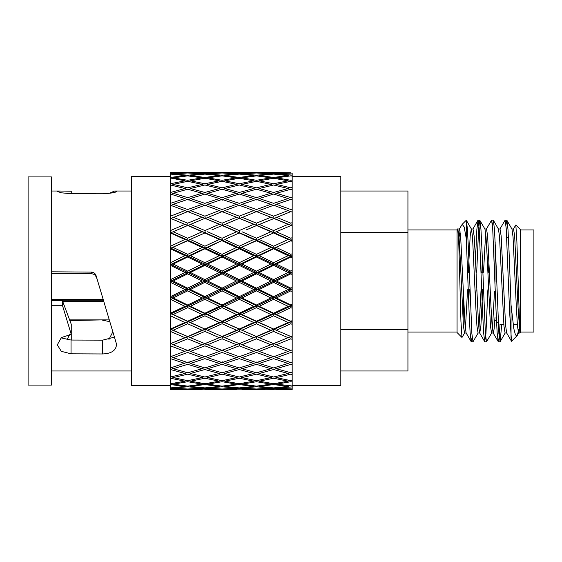 <?xml version="1.0" encoding="UTF-8"?>
<svg xmlns="http://www.w3.org/2000/svg" width="562" height="562" viewBox="0 0 562 562"><rect width="100%" height="100%" fill="white"/><g stroke="black" fill="none" stroke-linecap="round" stroke-linejoin="round"><path stroke-width="0.84" d="M102.811 300.284L51.444 300.284M69.477 319.89L108.452 319.89M103.148 301.499L62.698 301.499M51.444 299.391L102.565 299.391M108.937 339.462L112.456 332.592M102.607 319.89L69.737 320.551M108.937 321.485L102.607 320.178M71.044 319.89L71.044 320.396M114.037 337.256L102.607 340.158L71.044 340.045L71.044 353.821L61.314 351.334L57.303 344.857L61.384 337.558L71.255 334.369L62.417 305.285L62.417 300.691L71.255 324.274L71.255 340.045M69.73 334.509L66.997 339.715M108.944 193.426L114.592 191.031L116.489 191.298C116.404 192.429 111.775 193.251 102.607 193.771L71.044 193.707L61.314 192.808L57.303 191.396L59.972 191.024L71.255 191.206L71.255 193.707M170.602 385.567L131.691 385.567L131.691 176.433L170.602 176.433M170.602 281L170.602 264.33L188.108 272.654L187.673 273.842L173.222 281L170.925 281L170.799 281.4L170.602 281L170.602 296.574L184.933 289.507L188.108 289.346L187.673 290.863L173.222 297.965L170.925 297.635L170.799 298.127L170.602 297.67L170.602 313.167L184.933 306.318L188.108 305.826L187.673 307.632L173.222 314.516L170.925 313.87L170.799 314.439L170.602 313.933L170.602 328.974L184.933 322.504L188.108 321.703L187.673 323.754L173.222 330.238L170.925 329.283L170.799 329.922L170.602 329.381L170.602 343.6L188.108 336.575L187.673 338.816L173.222 344.752L170.925 343.515L170.799 344.204L170.602 343.642L170.602 356.687L188.108 350.077L190.413 351.433L204.891 356.722L219.321 351.433L204.891 345.841L190.413 351.433M170.665 264.491L170.602 248.067L188.108 256.174L187.673 257.003L173.222 264.035L170.925 264.365L170.602 263.114L170.925 264.365L188.108 256.174L187.673 254.368L202.151 247.484L187.673 240.754L170.925 248.13L170.602 232.619L188.108 240.297L187.673 240.754M170.665 248.256L170.602 246.683L170.925 248.13L188.108 240.297L187.673 238.246L202.151 231.762L187.673 225.495L170.925 232.717L170.602 218.358L187.673 225.495M170.665 232.83L170.602 231.094L170.925 232.717L177.452 229.9M170.602 230.511L184.933 224.329L188.108 225.425L187.673 223.184L202.151 217.248L187.673 211.6L170.925 218.485L170.602 216.735L170.602 218.358L170.602 174.108L184.933 175.541L185.79 176.096M170.799 329.922L170.602 328.974M170.799 314.439L170.602 313.167M170.799 298.127L170.602 296.574M170.602 174.241L170.602 172.555L185.277 173.11M185.277 388.89L170.602 389.445L170.602 367.218M187.076 362.385L170.602 367.906L170.736 356.638M170.602 329.381L187.673 336.505L202.151 330.238L187.673 323.754M170.602 313.933L170.602 313.385L188.108 321.703L187.673 321.246L202.151 314.516L187.673 307.632M170.602 297.67L170.602 296.877L170.925 297.635L188.108 305.826L187.673 304.997L202.151 297.965L187.673 290.863M170.602 205.678L170.602 203.964L170.925 205.79L173.222 204.308L187.673 209.542L202.151 204.308L187.673 199.419L173.222 204.308M170.602 203.318L184.933 198.534L170.602 194.094L170.602 193.089M170.602 192.436L184.933 188.53L170.602 185.017L170.602 184.371M170.602 183.732L184.933 180.802L170.602 178.042M170.602 173.665L184.933 172.878M184.933 389.122L170.602 388.335M170.602 387.892L184.933 386.459L185.79 385.904M184.933 386.459L170.602 384.577M170.602 383.706L184.933 381.198L186.247 380.39M184.933 381.198L170.602 378.268M170.602 376.983L184.933 373.47L186.661 372.494M184.933 373.47L170.602 369.564M184.933 363.466L170.602 358.682M173.222 357.692L187.673 362.581L202.151 357.692L187.673 352.458L173.222 357.692L170.925 356.21L170.799 356.926M184.933 351.433L170.602 345.883M170.602 343.642L170.799 344.204M170.665 343.621L187.673 336.505M184.933 337.671L170.602 331.489M170.665 329.402L188.108 321.703L205.327 329.283L204.891 331.44L190.413 337.671L188.108 336.575L205.327 329.283L204.891 329.023L219.321 322.504L204.891 315.802L190.413 322.504L188.108 321.703L205.327 313.87L204.891 315.802M184.933 322.504L170.602 315.851M170.665 313.989L188.108 305.826L205.327 313.87L204.891 313.224L219.321 306.318L204.891 299.307L190.413 306.318L188.108 305.826L205.327 297.635L204.891 299.307M184.933 306.318L170.602 299.356M170.665 297.769L188.108 289.346L187.673 288.158L202.151 281L187.673 273.842M184.933 289.507L170.602 282.412M170.602 279.588L184.933 272.493L188.108 272.654L170.925 281L205.327 297.635L204.891 296.624L219.321 289.507L204.891 282.356L190.413 289.507L188.108 289.346L205.327 281L204.891 282.356M184.933 272.493L170.602 265.426M170.602 262.644L184.933 255.682L188.108 256.174L205.327 264.365L204.891 265.376L190.413 272.493L188.108 272.654L187.673 271.137L202.151 264.035L187.673 257.003M184.933 255.682L170.602 248.833M170.602 246.149L184.933 239.496L188.108 240.297L205.327 248.13L204.891 248.776L190.413 255.682L188.108 256.174L205.327 248.13L204.891 246.198L219.321 239.496L204.891 232.977L188.108 240.297L204.891 232.977M184.933 239.496L170.602 233.026M184.933 224.329L170.602 218.4M170.602 216.117L184.933 210.567L188.108 211.923L190.413 210.567L204.891 216.159L219.321 210.567L204.891 205.278L190.413 210.567M184.933 210.567L170.602 205.313M184.933 198.534L187.076 199.615M184.933 188.53L186.661 189.506M184.933 180.802L186.247 181.61M170.602 177.423L184.933 175.541M173.222 173.883L187.673 175.232L202.151 173.883L187.673 172.991L173.222 173.883L172.766 174.297M173.187 172.576L202.201 172.576M187.673 389.22L202.151 389.452L173.187 389.424M173.222 388.117L187.673 389.009L202.151 388.117L187.673 386.768L173.222 388.117L172.766 387.703M173.222 384.148L187.673 386.136L202.151 384.148L187.673 381.71L173.222 384.148L172.386 383.41M173.222 377.636L187.673 380.671L202.151 377.636L187.673 374.173L173.222 377.636L172.028 376.652M173.222 368.742L187.673 372.761L202.151 368.742L187.673 364.345L173.222 368.742L171.67 367.59M173.222 344.752L187.673 350.4L202.151 344.752L187.673 338.816M173.222 330.238L177.452 332.1M173.222 314.516L187.673 321.246M173.222 297.965L187.673 304.997M173.222 281L187.673 288.158M173.222 264.035L187.673 271.137M173.222 247.484L187.673 254.368M173.222 231.762L187.673 238.246M173.222 217.248L187.673 223.184M173.222 193.258L187.673 197.655L202.151 193.258L187.673 189.239L173.222 193.258L171.67 194.41M173.222 184.364L187.673 187.827L202.151 184.364L187.673 181.329L173.222 184.364L172.028 185.348M173.222 177.852L187.673 180.29L202.151 177.852L187.673 175.864L173.222 177.852L172.386 178.59M202.151 173.883L202.763 174.283M173.222 389.452L202.201 389.424M202.151 388.117L202.763 387.717M202.151 384.148L203.24 383.453M202.151 377.636L203.676 376.73M202.151 368.742L204.09 367.703M202.151 357.692L204.505 356.589M202.151 344.752L205.327 343.515L204.891 345.841M200.852 345.272L219.321 337.671L204.891 331.44M202.151 330.238L205.327 329.283L222.053 336.505L236.518 330.238L222.053 323.754L207.624 330.238L205.327 329.283L222.489 321.703L222.053 323.754M202.151 314.516L205.327 313.87L222.489 321.703L222.053 321.246L236.518 314.516L222.053 307.632L207.624 314.516L205.327 313.87L222.489 305.826L222.053 307.632M202.151 297.965L205.327 297.635L222.489 305.826L222.053 304.997L236.518 297.965L222.053 290.863L207.624 297.965L205.327 297.635L222.489 289.346L222.053 290.863M202.151 281L205.327 281L204.891 279.644L219.321 272.493L204.891 265.376M202.151 264.035L205.327 264.365L188.108 272.654L222.489 289.346L222.053 288.158L236.518 281L222.053 273.842L207.624 281L205.327 281L222.489 272.654L222.053 273.842M202.151 247.484L205.327 248.13L222.489 256.174L222.053 257.003L207.624 264.035L205.327 264.365L204.891 262.693L219.321 255.682L204.891 248.776M202.151 231.762L205.327 232.717L204.891 230.56L219.321 224.329L204.891 218.351L188.108 225.425L222.489 240.297L207.624 247.484L205.327 248.13L222.489 240.297L222.053 238.246L236.518 231.762L222.053 225.495L211.867 229.9M202.151 217.248L204.891 218.351M200.852 216.728L205.327 218.485L204.891 216.159M202.151 204.308L204.505 205.411M202.151 193.258L204.09 194.297M202.151 184.364L203.676 185.27M202.151 177.852L203.24 178.547M190.413 172.878L204.891 173.679L219.321 172.878L204.891 172.555L190.16 173.11M190.413 389.122L219.321 389.122L204.891 388.321L190.16 388.89M190.413 386.459L204.891 387.899L219.321 386.459L204.891 384.556L190.413 386.459L189.759 385.876M190.413 381.198L204.891 383.72L219.321 381.198L204.891 378.24L190.413 381.198L189.394 380.334M190.413 373.47L204.891 377.011L219.321 373.47L204.891 369.529L190.413 373.47L189.036 372.395M190.413 363.466L204.891 367.941L219.321 363.466L204.891 358.64L190.413 363.466L188.108 361.879M190.413 337.671L204.891 343.649M190.413 322.504L204.891 329.023M190.413 306.318L204.891 313.224M190.413 289.507L204.891 296.624M190.413 272.493L204.891 279.644M190.413 255.682L204.891 262.693M190.413 239.496L204.891 246.198M190.413 224.329L204.891 230.56M190.413 198.534L204.891 203.36L219.321 198.534L204.891 194.059L190.413 198.534L188.108 200.121M190.413 188.53L204.891 192.471L219.321 188.53L204.891 184.989L190.413 188.53L189.036 189.605M190.413 180.802L204.891 183.76L219.321 180.802L204.891 178.28L190.413 180.802L189.394 181.667M190.413 175.541L204.891 177.444L219.321 175.541L204.891 174.101L190.413 175.541L189.759 176.124M204.891 172.555L216.96 172.646M229.76 389.403L204.891 389.445M219.321 386.459L220.171 385.904M219.321 381.198L220.627 380.39M219.321 373.47L221.049 372.494M219.321 363.466L221.456 362.385M219.321 351.433L222.489 350.077L224.786 351.433L239.257 356.722L253.729 351.433L239.257 345.841L224.786 351.433M219.321 337.671L222.489 336.575L222.053 338.823L207.624 344.752L205.327 343.515L222.053 336.505M219.321 322.504L222.489 321.703L239.693 329.283L239.257 331.44L224.786 337.671L222.489 336.575L239.693 329.283L239.257 329.023L253.729 322.504L239.257 315.802L224.786 322.504L222.489 321.703L239.693 313.87L239.257 315.802M219.321 306.318L222.489 305.826L239.693 313.87L239.257 313.224L253.729 306.318L239.257 299.3L224.786 306.318L222.489 305.826L239.693 297.635L239.257 299.3M219.321 289.507L222.489 289.346L239.693 297.635L239.257 296.624L253.729 289.507L239.257 282.356L224.786 289.507L222.489 289.346L239.693 281L239.257 282.356M219.321 272.493L222.489 272.654L222.053 271.137L236.518 264.035L222.053 257.003M219.321 255.682L222.489 256.174L205.327 264.365L239.693 281L239.257 279.644L253.729 272.493L239.257 265.376L224.786 272.493L222.489 272.654L239.693 264.365L239.257 265.376M219.321 239.496L222.489 240.297L239.693 248.13L239.257 248.776L224.786 255.682L222.489 256.174L222.053 254.368L236.518 247.484L222.053 240.754M219.321 224.329L222.053 225.495M205.327 218.485L222.489 225.425L222.053 223.177L236.518 217.248L222.053 211.6L205.327 218.485M219.321 210.567L222.489 211.923L224.786 210.567L239.257 216.159L253.729 210.567L239.257 205.278L224.786 210.567M219.321 198.534L221.456 199.615M219.321 188.53L221.049 189.506M219.321 180.802L220.627 181.61M219.321 175.541L220.171 176.096M207.624 173.883L222.053 175.232L236.518 173.883L222.053 172.991L207.624 173.883L207.167 174.297M216.286 172.632L236.567 172.576M207.624 388.117L222.053 389.009L236.518 388.117L222.053 386.768L207.624 388.117L207.167 387.703M207.624 384.148L222.053 386.136L236.518 384.148L222.053 381.71L207.624 384.148L206.788 383.41M207.624 377.636L222.053 380.671L236.518 377.636L222.053 374.173L207.624 377.636L206.43 376.652M207.624 368.742L222.053 372.761L236.518 368.742L222.053 364.345L207.624 368.742L206.071 367.59M207.624 357.692L222.053 362.581L236.518 357.692L222.053 352.465L207.624 357.692L205.327 356.21M207.624 344.752L222.053 350.4L236.518 344.752L222.053 338.823M207.624 330.238L211.867 332.1M207.624 314.516L222.053 321.246M207.624 297.965L222.053 304.997M207.624 281L222.053 288.158M207.624 264.035L222.053 271.137M207.624 247.484L222.053 254.368M207.624 231.762L222.053 238.246M207.624 217.248L222.053 223.177M207.624 204.308L222.053 209.535L236.518 204.308L222.053 199.419L207.624 204.308L205.327 205.79M207.624 193.258L222.053 197.655L236.518 193.258L222.053 189.239L207.624 193.258L206.071 194.41M207.624 184.364L222.053 187.827L236.518 184.364L222.053 181.329L207.624 184.364L206.43 185.348M207.624 177.852L222.053 180.29L236.518 177.852L222.053 175.864L207.624 177.852L206.788 178.59M236.518 173.883L237.122 174.283M222.053 172.78L236.518 172.548M207.624 389.452L236.567 389.424M236.518 388.117L237.122 387.717M236.518 384.148L237.607 383.453M236.518 377.636L238.042 376.73M236.518 368.742L238.45 367.703M236.518 357.692L238.864 356.589M236.518 344.752L239.693 343.515L239.257 345.841M235.225 345.265L253.729 337.671L239.257 331.44M236.518 330.238L239.693 329.283L256.462 336.505L270.884 330.238L256.462 323.754L241.997 330.238L239.693 329.283L256.897 321.703L256.462 323.754M236.518 314.516L239.693 313.87L256.897 321.703L256.462 321.246L270.884 314.516L256.462 307.632L241.997 314.516L239.693 313.87L256.897 305.826L256.462 307.632M236.518 297.965L239.693 297.635L256.897 305.826L256.462 304.997L270.884 297.965L256.462 290.863L241.997 297.965L239.693 297.635L256.897 289.346L256.462 290.863M236.518 281L239.693 281L256.897 289.346L256.462 288.158L270.884 281L256.462 273.842L241.997 281L239.693 281L256.897 272.654L256.462 273.842M236.518 264.035L239.693 264.365L239.257 262.7L253.729 255.682L239.257 248.776M236.518 247.484L239.693 248.13L222.489 256.174L256.897 272.654L256.462 271.137L270.884 264.035L256.462 257.003L241.997 264.035L239.693 264.365L256.897 256.174L256.462 257.003M236.518 231.762L239.693 232.717L224.786 239.496L239.693 232.717L239.257 230.56L253.729 224.329L239.257 218.351L222.489 225.425L256.897 240.297L256.462 240.754L239.693 248.13L239.257 246.198L253.729 239.496L239.257 232.977M236.518 217.248L239.257 218.351M235.225 216.735L239.693 218.485L239.257 216.159M236.518 204.308L238.864 205.411M236.518 193.258L238.45 194.297M236.518 184.364L238.042 185.27M236.518 177.852L237.607 178.547M224.786 172.878L239.257 173.679L253.729 172.878L239.257 172.555L224.533 173.11M224.786 389.122L253.729 389.122L239.257 388.321L224.533 388.89M224.786 386.459L239.257 387.899L253.729 386.459L239.257 384.556L224.786 386.459L224.14 385.876M224.786 381.198L239.257 383.72L253.729 381.198L239.257 378.24L224.786 381.198L223.767 380.334M224.786 373.47L239.257 377.011L253.729 373.47L239.257 369.529L224.786 373.47L223.409 372.395M224.786 363.466L239.257 367.941L253.729 363.466L239.257 358.64L224.786 363.466L222.489 361.879M224.786 337.671L239.257 343.649M224.786 322.504L239.257 329.023M224.786 306.318L239.257 313.224M224.786 289.507L239.257 296.624M224.786 272.493L239.257 279.644M224.786 255.682L239.257 262.7M224.786 239.496L239.257 246.198M224.786 224.329L239.257 230.56M224.786 198.534L239.257 203.36L253.729 198.534L239.257 194.059L224.786 198.534L222.489 200.121M224.786 188.53L239.257 192.471L253.729 188.53L239.257 184.989L224.786 188.53L223.409 189.605M224.786 180.802L239.257 183.76L253.729 180.802L239.257 178.28L224.786 180.802L223.767 181.667M224.786 175.541L239.257 177.444L253.729 175.541L239.257 174.101L224.786 175.541L224.14 176.124M239.257 172.555L273.624 172.555L258.942 173.11M253.729 386.459L254.579 385.904M253.729 381.198L255.036 380.39M253.729 373.47L255.457 372.494M253.729 363.466L255.865 362.385M253.729 351.433L256.897 350.077L259.194 351.433L273.624 356.722L288.095 351.433L273.624 345.841L259.194 351.433M253.729 337.671L256.897 336.575L256.462 338.823L241.997 344.752L239.693 343.515L256.462 336.505M253.729 322.504L256.897 321.703L274.059 329.283L273.624 331.44L259.194 337.671L256.897 336.575L274.059 329.283L273.624 329.023L288.095 322.504L273.624 315.802L259.194 322.504L256.897 321.703L274.059 313.87L273.624 315.802M253.729 306.318L256.897 305.826L274.059 313.87L273.624 313.224L288.095 306.318L273.624 299.307L259.194 306.318L256.897 305.826L274.059 297.635L273.624 299.307M253.729 289.507L256.897 289.346L274.059 297.635L273.624 296.624L288.095 289.507L273.624 282.356L259.194 289.507L256.897 289.346L274.059 281L273.624 282.356M253.729 272.493L256.897 272.654L274.059 281L273.624 279.644L288.095 272.493L273.624 265.376L259.194 272.493L256.897 272.654L274.059 264.365L273.624 265.376M253.729 255.682L256.897 256.174L256.462 254.368L270.884 247.484L256.462 240.754M253.729 239.496L256.897 240.297L239.693 248.13L274.059 264.365L273.624 262.693L288.095 255.682L273.624 248.776L259.194 255.682L256.897 256.174L274.059 248.13L273.624 248.776M253.729 224.329L256.897 225.425L246.191 229.921M239.693 218.485L256.897 225.425L256.462 223.177L270.884 217.248L256.462 211.6L239.693 218.485M253.729 210.567L256.897 211.923L259.194 210.567L273.624 216.159L288.095 210.567L273.624 205.278L259.194 210.567M253.729 198.534L255.865 199.615M253.729 188.53L255.457 189.506M253.729 180.802L255.036 181.61M253.729 175.541L254.579 176.096M241.997 173.883L256.462 175.232L270.884 173.883L256.462 172.991L241.997 173.883L241.541 174.297M264.857 389.417L241.962 389.424M241.997 388.117L256.462 389.009L270.884 388.117L256.462 386.768L241.997 388.117L241.541 387.703M241.997 384.148L256.462 386.136L270.884 384.148L256.462 381.71L241.997 384.148L241.161 383.417M241.997 377.636L256.462 380.671L270.884 377.636L256.462 374.173L241.997 377.636L240.796 376.652M241.997 368.742L256.462 372.761L270.884 368.742L256.462 364.345L241.997 368.742L240.438 367.59M241.997 357.692L256.462 362.581L270.884 357.692L256.462 352.465L241.997 357.692L239.693 356.21M241.997 344.752L256.462 350.4L270.884 344.752L256.462 338.823M241.997 330.238L246.191 332.079M241.997 314.516L256.462 321.246M241.997 297.965L256.462 304.997M241.997 281L256.462 288.158M241.997 264.035L256.462 271.137M241.997 247.484L256.462 254.368M270.884 231.762L274.059 232.717L256.897 240.297L256.462 238.246L270.884 231.762L256.462 225.495M241.997 231.762L256.462 238.246M241.997 217.248L256.462 223.177M241.997 204.308L256.462 209.535L270.884 204.308L256.462 199.419L241.997 204.308L239.693 205.79M241.997 193.258L256.462 197.655L270.884 193.258L256.462 189.239L241.997 193.258L240.438 194.41M241.997 184.364L256.462 187.827L270.884 184.364L256.462 181.329L241.997 184.364L240.796 185.348M241.997 177.852L256.462 180.29L270.884 177.852L256.462 175.864L241.997 177.852L241.161 178.583M270.884 173.883L271.495 174.283M241.997 389.452L288.095 389.122L273.624 388.321L258.942 388.89M270.884 388.117L271.495 387.717M270.884 384.148L271.973 383.453M270.884 377.636L272.408 376.73M270.884 368.742L272.823 367.703M270.884 357.692L273.237 356.589M270.884 344.752L274.059 343.515L273.624 345.841M269.549 345.286L288.095 337.671L273.624 331.44M270.884 330.238L274.059 329.283L290.842 336.505L292.184 335.935L292.184 324.365L290.842 323.754L276.363 330.238L274.059 329.283L291.278 321.703L290.842 323.754M270.884 314.516L274.059 313.87L291.278 321.703L290.842 321.246L292.184 320.628L292.184 308.278L290.842 307.632L276.363 314.516L274.059 313.87L291.278 305.826L290.842 307.632M270.884 297.965L274.059 297.635L291.278 305.826L290.842 304.997L292.184 304.351L292.184 291.523L290.842 290.863L276.363 297.965L274.059 297.635L291.278 289.346L290.842 290.863M270.884 281L274.059 281L291.278 289.346L290.842 288.158L292.184 287.491L292.184 274.509L290.842 273.842L276.363 281L274.059 281L291.278 272.654L290.842 273.842M270.884 264.035L274.059 264.365L291.278 272.654L290.842 271.137L292.184 270.477L292.184 257.649L290.842 257.003L276.363 264.035L274.059 264.365L291.278 256.174L290.842 257.003M270.884 247.484L274.059 248.13L273.624 246.198L288.095 239.496L273.624 232.977M270.884 217.248L274.059 218.485L256.897 225.425L274.059 232.717L256.897 240.297L291.278 256.174L290.842 254.368L292.184 253.722L292.184 241.372L290.842 240.754L274.059 248.13L290.842 240.754M269.549 216.714L274.059 218.485L273.624 216.159M270.884 204.308L273.237 205.411M270.884 193.258L272.823 194.297M270.884 184.364L272.408 185.27M270.884 177.852L271.973 178.547M259.194 172.878L273.624 173.679L288.095 172.878L273.624 172.555M259.194 389.122L273.624 389.445M259.194 386.459L273.624 387.899L288.095 386.459L273.624 384.556L259.194 386.459L258.548 385.876M259.194 381.198L273.624 383.72L288.095 381.198L273.624 378.24L259.194 381.198L258.176 380.334M259.194 373.47L273.624 377.011L288.095 373.47L273.624 369.529L259.194 373.47L257.817 372.395M259.194 363.466L273.624 367.941L288.095 363.466L273.624 358.64L259.194 363.466L256.897 361.879M259.194 337.671L273.624 343.649M259.194 322.504L273.624 329.023M259.194 306.318L273.624 313.224M259.194 289.507L273.624 296.624M259.194 272.493L273.624 279.644M259.194 255.682L273.624 262.693M259.194 239.496L273.624 246.198M288.095 224.329L291.278 225.425L274.059 232.717L273.624 230.56L288.095 224.329L273.624 218.351M259.194 224.329L273.624 230.56M259.194 198.534L273.624 203.36L288.095 198.534L273.624 194.059L259.194 198.534L256.897 200.121M259.194 188.53L273.624 192.471L288.095 188.53L273.624 184.989L259.194 188.53L257.817 189.605M259.194 180.802L273.624 183.76L288.095 180.802L273.624 178.28L259.194 180.802L258.176 181.667M259.194 175.541L273.624 177.444L288.095 175.541L273.624 174.101L259.194 175.541L258.548 176.124M288.095 386.459L288.952 385.904M288.095 381.198L289.409 380.39M288.095 373.47L289.83 372.494M288.095 363.466L290.245 362.392M288.095 351.433L291.278 350.077M288.095 337.671L291.278 336.575L290.842 338.816L276.363 344.752L274.059 343.515L290.842 336.505M288.095 322.504L291.278 321.703L292.184 322.11L292.184 324.365M288.095 306.318L291.278 305.826L292.184 306.255L292.184 308.278M288.095 289.507L291.278 289.346L292.184 289.781L292.184 291.523M288.095 272.493L292.184 273.097L292.184 274.509M288.095 255.682L292.184 256.602L292.184 257.649M288.095 239.496L291.278 240.297L290.842 238.246L292.184 237.635L292.184 226.065L290.842 225.495M280.55 229.921L274.059 232.717L292.184 240.705L292.184 241.372M274.059 218.485L291.278 225.425L290.842 223.184L292.184 222.615L292.184 212.113L290.842 211.6L274.059 218.485M288.095 210.567L291.278 211.923M288.095 198.534L290.245 199.608M288.095 188.53L289.83 189.506M288.095 180.802L289.409 181.61M288.095 175.541L288.952 176.096M276.363 173.883L292.184 175.091L292.184 173.054L276.363 173.883L275.907 174.297M290.842 172.78L276.321 172.576M290.842 389.22L276.321 389.424M276.363 388.117L292.184 388.946L292.184 386.909L276.363 388.117L275.907 387.703M276.363 384.148L292.184 385.968L292.184 381.956L290.842 381.71L276.363 384.148L275.52 383.417M276.363 377.636L290.842 380.671L292.184 380.411L292.184 374.517L290.842 374.173L276.363 377.636L275.162 376.652M276.363 368.742L290.842 372.761L292.184 372.402L292.184 364.766L290.842 364.345L276.363 368.742L274.804 367.59M276.363 357.692L290.842 362.581L292.184 362.146L292.184 352.964L290.842 352.458L276.363 357.692L274.059 356.21M276.363 344.752L290.842 350.4L292.184 349.887L292.184 339.385L290.842 338.816M276.363 330.238L280.55 332.079M276.363 314.516L290.842 321.246M276.363 297.965L290.842 304.997M276.363 281L290.842 288.158M276.363 264.035L290.842 271.137M276.363 247.484L290.842 254.368M276.363 231.762L290.842 238.246M276.363 217.248L290.842 223.184M276.363 204.308L290.842 209.542L292.184 209.036L292.184 199.854L290.842 199.419L276.363 204.308L274.059 205.79M276.363 193.258L290.842 197.655L292.184 197.234L292.184 189.598L290.842 189.239L276.363 193.258L274.804 194.41M276.363 184.364L290.842 187.827L292.184 187.483L292.184 181.589L290.842 181.329L276.363 184.364L275.162 185.348M276.363 177.852L290.842 180.29L292.184 180.044L292.184 176.032L290.842 175.864L276.363 177.852L275.52 178.583M276.363 389.452L292.184 389.452L292.184 388.946M292.184 385.968L292.184 386.909M292.184 380.411L292.184 381.956M292.184 371.918L292.184 374.517M292.184 362.146L292.184 364.766M292.184 349.887L292.184 352.964M292.184 335.935L292.184 339.385M291.278 336.575L292.184 336.195L292.184 337.003L291.278 336.575M292.184 320.628L292.184 322.11M292.184 322.012L291.278 321.703L292.184 321.295M292.184 304.351L292.184 306.255L292.184 305.398L291.278 305.826L292.184 306.023M292.184 287.491L292.184 289.781L292.184 288.903L291.278 289.346L292.184 289.409M292.184 270.477L292.184 273.097M292.184 272.591L291.278 272.654L292.184 272.219M292.184 253.722L292.184 256.602L292.184 255.745L291.278 256.174L292.184 255.977M292.184 237.635L292.184 240.705M292.184 239.988L291.278 240.297L292.184 239.89M292.184 222.615L292.184 225.805L292.184 224.997L291.278 225.425L292.184 226.065M292.184 209.036L292.184 212.113M292.184 197.234L292.184 199.854M292.184 187.483L292.184 190.082M292.184 180.044L292.184 181.589M292.184 175.091L292.184 176.032M292.184 199.503L292.184 200.409M292.184 211.396L292.184 212.26M292.184 349.74L292.184 350.604M292.184 361.591L292.184 362.497M292.184 384.317L292.184 385.216M292.184 385.567L340.818 385.567L340.818 176.433L292.184 176.433M340.818 191.024L407.935 191.024L407.935 232.633L340.818 232.633M340.818 370.976L407.935 370.976L407.935 329.367L340.818 329.367M407.935 232.633L407.935 329.367M461.978 337.474L457.061 332.549L457.061 229.451L457.784 228.839L458.824 244.793L460.938 321.281L461.978 337.474L464.69 332.901M463.671 299.532L463.074 321.387M459.035 237.234L460.081 231.08M459.358 229.099L462.175 224.329L464.17 226.915L466.298 238.695L466.298 220.227L462.175 224.329M511.842 228.98L513.528 228.98L514.652 235.949L518.031 307.007L519.815 331.692L516.878 241.302L515.846 225.011L520.286 229.451L520.286 332.549L519.815 333.02L519.815 331.692L519.815 333.013L518.593 333.02L517.469 326.051L516.345 307.007L513.043 236.911L511.975 229.099L506.889 220.304L505.926 224.962M506.769 333.02L505.083 333.02L503.959 326.051L499.534 236.911L498.466 229.099L493.38 220.304L492.417 224.962M494.504 291.299L492.417 328.946M494.996 317.432L494.096 329.065L493.26 333.02L491.574 333.02L490.45 326.051L487.071 254.993L486.025 236.911L484.95 229.099L479.751 220.206L478.627 228.355L476.702 272.247M482.351 259.974L481.824 272.247M481.065 289.753L478.908 328.946M482.751 289.753L480.882 326.051L479.751 333.02L478.065 333.02L476.941 326.051L475.81 307.007L472.516 236.911L471.441 229.099L466.298 220.227M487.872 289.753L485.947 333.645L484.704 341.696L479.618 332.901L478.55 325.089L475.248 254.993L474.124 235.949L473 228.98L471.307 228.98L470.183 235.949L468.315 272.247M467.556 289.753L465.399 328.946M466.242 333.02L464.556 333.02L463.432 326.051L460.053 254.993L459.006 236.911L457.84 228.994M506.769 220.206L505.083 220.206L506.207 228.355L509.586 311.397L511.483 341.253L506.636 332.901L505.568 325.089L501.142 235.949L500.018 228.98L498.332 228.98M499.997 324.773L499.126 337.495L498.332 341.794L493.127 332.901L492.059 325.089L491.012 307.007L487.633 235.949L486.509 228.98L484.816 228.98M485.666 233.054L483.51 272.247M469.242 289.753L468.708 302.026M472.157 337.038L471.195 341.696L466.109 332.901L465.041 325.089L460.615 235.949L459.491 228.98L457.798 228.98M505.083 220.206L499.885 229.099M498.213 341.696L497.138 332.697L496.077 311.397L492.698 228.355L491.574 220.206L486.376 229.099M488.975 259.974L488.519 272.247M484.704 341.696L483.622 332.697L482.568 311.397L479.189 228.355L478.065 220.206L476.871 229.303L475.466 259.974M471.195 341.696L470.113 332.697L469.059 311.397L466.298 238.695M511.041 337.523L511.041 305.075L509.024 250.603L507.964 229.303L506.889 220.304M501.683 324.773L500.131 341.696L498.894 333.645L495.515 250.603L494.455 229.303L493.38 220.304M491.708 332.901L486.509 341.794L485.385 333.645L482.006 250.603L480.946 229.303L479.864 220.304M476.049 289.753L475.6 302.026M478.199 332.901L473 341.794L471.876 333.645L468.497 250.603L467.436 229.303L466.355 220.304M519.316 327.772L517.223 335.5L516.921 335.914L515.445 334.882L513.816 328.651L511.041 305.075M520.286 332.065L533.9 332.065L533.9 229.935L520.286 229.935M506.755 237.227L508.441 237.227M495.157 241.927L494.996 282.096M494.504 269.816L494.996 269.816M467.605 272.247L469.298 272.247M481.121 272.247L482.807 272.247M51.444 273.842L51.809 273.842L51.809 272.17L51.444 272.17M51.809 272.17L51.809 271.804L91.437 272.106C93.791 272.268 95.343 273.455 96.095 275.689L116.489 344.007C116.404 350.259 111.775 353.582 102.607 353.962L71.044 353.821M51.809 273.842L51.809 271.804M51.809 273.546L91.648 273.792L91.437 272.106M91.648 273.792C93.875 273.94 95.4 275.043 96.228 277.101M96.095 275.689L97.535 281M102.607 340.158L102.607 353.962M71.044 340.045L61.005 337.867M62.417 300.691L51.444 300.691M62.417 305.285L51.444 305.285M28.1 281L28.1 176.925L51.444 176.925L51.444 385.075L28.1 385.075L28.1 281M202.151 172.548L173.222 172.548M270.884 172.548L241.997 172.548M457.061 229.935L407.935 229.935M457.061 332.065L407.935 332.065M513.394 229.099L515.747 225.025M472.867 229.099L477.953 220.304M493.26 220.206L491.574 220.206M479.751 220.206L478.065 220.206M500.011 341.794L498.332 341.794M486.502 341.794L484.823 341.794M472.993 341.794L471.314 341.794M500.131 341.696L505.217 332.901M517.223 335.5L518.726 332.901M516.921 335.914L511.561 341.274M499.857 324.773L503.854 324.773M510.17 324.773L511.041 324.773M513.176 324.773L517.363 324.773M494.996 319.904L498.269 323.185M468.258 289.753L469.944 289.753M481.767 289.753L483.453 289.753M131.691 191.024L114.592 191.024M59.972 191.024L51.444 191.024M131.691 370.976L51.444 370.976"/></g></svg>
